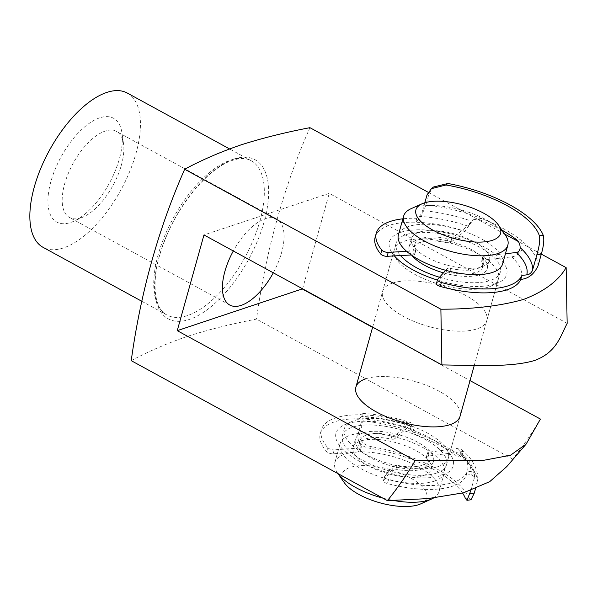 <?xml version="1.0" encoding="UTF-8"?>
<svg xmlns="http://www.w3.org/2000/svg" width="597" height="597" viewBox="0 0 597 597"><rect width="100%" height="100%" fill="white"/><g stroke="black" fill="none" stroke-linecap="round" stroke-linejoin="round"><path stroke-width="0.45" stroke-dasharray="2.98 2.24" d="M505.443 253.732L484.212 256.128A4.463 1.761 15.6 0 0 483.48 256.285A4.463 1.761 15.6 0 0 482.66 256.979A4.463 1.761 15.6 0 0 482.779 257.665A35.693 14.104 -164.4 0 1 483.712 263.187A35.693 14.104 -164.4 0 1 450.959 268.508A4.463 1.761 15.6 0 0 447.683 268.478A4.463 1.761 15.6 0 0 447.034 268.866L445.735 270.314M482.779 257.665L481.675 261.613A4.463 1.761 -164.4 0 1 481.563 260.926A4.463 1.761 -164.4 0 1 482.383 260.232A4.463 1.761 -164.4 0 1 483.115 260.076L484.212 256.128M447.034 268.866L445.929 272.814A4.463 1.761 -164.4 0 1 446.578 272.426A4.463 1.761 -164.4 0 1 449.854 272.456L450.959 268.508M427.027 194.853L429.198 193.137L425.892 204.98C422.758 213.816 419.37 219.569 415.736 222.233A75.856 29.969 15.6 0 0 389.125 225.397A75.856 29.969 15.6 0 0 375.17 237.143M406.654 251.352L414.072 250.941A4.463 1.761 15.6 0 0 415.93 250.076A4.463 1.761 15.6 0 0 415.818 249.397L414.721 253.344A35.693 14.104 -164.4 0 1 413.848 247.942A35.693 14.104 -164.4 0 1 420.415 242.412A35.693 14.104 -164.4 0 1 446.862 242.68L447.959 238.733A4.463 1.761 15.6 0 0 451.787 238.494L467.593 226.009A80.319 31.731 15.6 0 0 419.243 216.39L416.84 218.286A75.856 29.969 15.6 0 0 402.885 218.808M415.818 249.397A35.693 14.104 -164.4 0 1 414.952 243.994A35.693 14.104 -164.4 0 1 421.519 238.464A35.693 14.104 -164.4 0 1 447.959 238.733M411.296 254.986L412.975 254.889L414.072 250.941M451.787 238.494L450.69 242.442L464.824 231.278L473.212 219.763L481.406 218.502A89.244 35.253 -164.4 0 1 520.368 239.695C523.905 243.166 523.942 247.277 520.487 252.038C517.726 254.837 514.845 256.441 511.823 256.837L483.115 260.076M450.69 242.442A4.463 1.761 -164.4 0 1 446.862 242.68M414.721 253.344A4.463 1.761 -164.4 0 1 414.825 254.023A4.463 1.761 -164.4 0 1 412.975 254.889M501.943 230.136A84.781 33.492 15.6 0 0 479.757 219.808L481.406 218.502A89.244 35.253 15.6 0 0 425.892 204.98M424.818 202.771L422.616 210.644A84.781 33.492 -164.4 0 1 471.488 221.136L473.212 219.763M469.645 224.382L467.593 226.009L471.488 221.136C473.884 219.174 476.637 218.733 479.757 219.808M481.675 261.613A35.693 14.104 -164.4 0 1 482.615 267.135A35.693 14.104 -164.4 0 1 449.854 272.456M445.929 272.814L436.601 283.224L437.698 279.277M429.198 193.137L433.526 187.003M416.84 218.286L415.736 222.233A75.856 29.969 -164.4 0 1 464.824 231.278M419.243 216.39C420.445 215.48 421.572 213.569 422.616 210.644M347.342 423.736A60.849 24.037 15.6 0 0 344.484 424.833A60.849 24.037 15.6 0 0 361.454 462.354A60.849 24.037 15.6 0 0 441.892 475.391A60.849 24.037 15.6 0 0 450.302 454.377A60.849 24.037 15.6 0 0 403.594 427.131A60.849 24.037 15.6 0 0 347.342 423.736M438.31 466.541A54.088 21.365 -164.4 0 1 377.088 459.623A54.088 21.365 -164.4 0 1 344.193 429.034A54.088 21.365 -164.4 0 1 351.73 421.594A54.088 21.365 -164.4 0 1 354.26 420.616A54.088 21.365 -164.4 0 1 404.266 423.646A54.088 21.365 -164.4 0 1 445.787 447.862A54.088 21.365 -164.4 0 1 448.377 458.123A54.088 21.365 -164.4 0 1 438.31 466.541M394.393 255.912A60.849 24.037 -164.4 0 1 392.371 253.322A60.849 24.037 -164.4 0 1 400.788 232.308A60.849 24.037 -164.4 0 1 481.227 245.345A60.849 24.037 -164.4 0 1 498.189 282.866A60.849 24.037 -164.4 0 1 495.338 283.963A60.849 24.037 -164.4 0 1 437.4 280.053M395.102 256.71A54.088 21.365 15.6 0 0 396.893 259.837A54.088 21.365 15.6 0 0 438.414 284.053A54.088 21.365 15.6 0 0 488.421 287.075A54.088 21.365 15.6 0 0 490.95 286.097A54.088 21.365 15.6 0 0 498.488 278.665A54.088 21.365 15.6 0 0 465.593 248.076A54.088 21.365 15.6 0 0 404.37 241.158A54.088 21.365 15.6 0 0 394.296 249.576A54.088 21.365 15.6 0 0 394.766 255.897M99.759 117.833A59.155 27.499 118.6 0 0 50.894 181.54A59.155 27.499 118.6 0 0 70.528 222.524A59.155 27.499 118.6 0 0 73.67 221.286A59.155 27.499 118.6 0 0 121.952 132.915A59.155 27.499 118.6 0 0 99.759 117.833M80.916 217.853A49.014 22.783 -61.4 0 1 69.521 217.495A49.014 22.783 -61.4 0 1 68.17 173.712A49.014 22.783 -61.4 0 1 105.132 131.116A49.014 22.783 -61.4 0 1 116.519 131.467A49.014 22.783 -61.4 0 1 123.519 143.608A49.014 22.783 -61.4 0 1 83.52 216.83A49.014 22.783 -61.4 0 1 80.916 217.853M273.299 272.814A49.014 22.783 118.6 0 0 276.739 219.002A49.014 22.783 118.6 0 0 265.352 218.644A49.014 22.783 118.6 0 0 233.315 250.971M392.677 283.038A54.088 21.365 15.6 0 0 382.61 291.448A54.088 21.365 15.6 0 0 415.497 322.037A54.088 21.365 15.6 0 0 476.727 328.954A54.088 21.365 15.6 0 0 486.794 320.537A54.088 21.365 15.6 0 0 453.907 289.948A54.088 21.365 15.6 0 0 392.677 283.038M127.28 93.05A87.886 40.857 -61.4 0 1 129.698 171.563A87.886 40.857 -61.4 0 1 63.431 247.942A87.886 40.857 -61.4 0 1 43.006 247.307M309.933 127.676C283.747 186.951 265.926 250.762 256.486 319.104C231.688 323.828 208.666 329.581 187.413 336.357C166.802 343.469 148.071 351.573 131.228 360.663M540.427 419.064C532.002 433.295 522.756 446.631 512.696 459.071L506.883 466.496M512.696 459.071L256.486 319.104M541.322 254.091L518.375 241.554M504.666 234.061L428.161 192.264M567.15 323.35L329.231 193.376L203.973 234.942M302.589 288.814L329.231 193.376M372.58 327.365L470.026 380.602M365.954 378.744A54.088 21.365 -164.4 0 1 427.183 385.655A54.088 21.365 -164.4 0 1 460.071 416.251L448.377 458.123M344.208 482.57A43.947 17.358 -164.4 0 1 350.282 467.399A43.947 17.358 -164.4 0 1 408.378 476.816A43.947 17.358 -164.4 0 1 420.631 503.913M433.459 498.055A54.088 21.365 15.6 0 0 439.026 491.622A54.088 21.365 15.6 0 0 406.139 461.033A54.088 21.365 15.6 0 0 344.909 454.116A54.088 21.365 15.6 0 0 334.842 462.533A54.088 21.365 15.6 0 0 337.432 472.794A54.088 21.365 15.6 0 0 338.059 473.66M411.184 208.637A54.088 21.365 -164.4 0 1 413.721 207.659A54.088 21.365 -164.4 0 1 463.727 210.681A54.088 21.365 -164.4 0 1 505.249 234.905M502.577 264.008A54.088 21.365 15.6 0 0 469.69 233.42A54.088 21.365 15.6 0 0 408.46 226.502A54.088 21.365 15.6 0 0 398.393 234.919M443.467 272.844A40.566 16.022 15.6 0 0 479.749 274.762A40.566 16.022 15.6 0 0 487.301 268.449A40.566 16.022 15.6 0 0 462.63 245.501A40.566 16.022 15.6 0 0 416.713 240.322A40.566 16.022 15.6 0 0 409.161 246.628A40.566 16.022 15.6 0 0 411.915 255.412M482.003 266.68A40.566 16.022 15.6 0 0 489.555 260.374A40.566 16.022 15.6 0 0 464.884 237.427A40.566 16.022 15.6 0 0 418.967 232.248A40.566 16.022 15.6 0 0 411.415 238.554A40.566 16.022 15.6 0 0 436.086 261.501A40.566 16.022 15.6 0 0 482.003 266.68M436.474 473.115A54.088 21.365 15.6 0 0 446.541 464.705A54.088 21.365 15.6 0 0 413.654 434.109A54.088 21.365 15.6 0 0 352.424 427.198A54.088 21.365 15.6 0 0 342.357 435.616A54.088 21.365 15.6 0 0 375.244 466.205A54.088 21.365 15.6 0 0 436.474 473.115M439.511 277.254A54.088 21.365 15.6 0 0 490.256 280.5A54.088 21.365 15.6 0 0 500.323 272.083A54.088 21.365 15.6 0 0 467.429 241.494A54.088 21.365 15.6 0 0 406.206 234.584A54.088 21.365 15.6 0 0 396.139 242.994A54.088 21.365 15.6 0 0 400.535 255.576M423.713 475.451A40.566 16.022 15.6 0 0 431.265 469.145A40.566 16.022 15.6 0 0 406.594 446.198A40.566 16.022 15.6 0 0 360.678 441.019A40.566 16.022 15.6 0 0 353.125 447.325A40.566 16.022 15.6 0 0 377.789 470.272A40.566 16.022 15.6 0 0 423.713 475.451M425.967 467.376A40.566 16.022 15.6 0 0 433.519 461.071A40.566 16.022 15.6 0 0 408.848 438.123A40.566 16.022 15.6 0 0 362.931 432.937A40.566 16.022 15.6 0 0 355.379 439.25A40.566 16.022 15.6 0 0 380.05 462.197A40.566 16.022 15.6 0 0 425.967 467.376M434.22 481.197A54.088 21.365 15.6 0 0 444.287 472.779A54.088 21.365 15.6 0 0 411.4 442.19A54.088 21.365 15.6 0 0 350.17 435.273A54.088 21.365 15.6 0 0 340.103 443.69A54.088 21.365 15.6 0 0 372.991 474.279A54.088 21.365 15.6 0 0 434.22 481.197M382.774 498.092A54.088 21.365 15.6 0 0 393.52 500.487M394.259 439.026A4.463 1.761 -164.4 0 1 391.005 439.041A35.693 14.104 15.6 0 0 358.969 444.504A35.693 14.104 15.6 0 0 360.088 450.369A4.463 1.761 -164.4 0 1 360.23 451.101A4.463 1.761 -164.4 0 1 359.484 451.765A4.463 1.761 -164.4 0 1 358.476 451.966L333.133 453.81A4.463 1.761 -164.4 0 1 326.671 451.601A75.856 29.969 -164.4 0 1 320.283 433.706A75.856 29.969 -164.4 0 1 359.006 418.766L360.11 414.818L362.715 413.46L363.185 421.064A89.244 35.253 -164.4 0 1 418.713 433.937C413.818 430.952 411.37 427.683 411.378 424.146L410.594 422.586L409.02 423.236L395.856 434.795L394.751 438.743A4.463 1.761 -164.4 0 1 394.259 439.026M391.005 439.041L392.102 435.094A4.463 1.761 15.6 0 0 395.363 435.079A4.463 1.761 15.6 0 0 395.856 434.795M358.476 451.966L359.581 448.019A4.463 1.761 15.6 0 0 360.588 447.817A4.463 1.761 15.6 0 0 361.334 447.153A4.463 1.761 15.6 0 0 361.192 446.422L360.088 450.369M453.66 485.824A75.856 29.969 -164.4 0 1 387.438 483.555A4.463 1.761 -164.4 0 1 383.483 480.622A4.463 1.761 -164.4 0 1 383.625 480.361L392.11 469.652A4.463 1.761 -164.4 0 1 395.945 469.227A35.693 14.104 15.6 0 0 421.728 469.033A35.693 14.104 15.6 0 0 427.728 463.705A35.693 14.104 15.6 0 0 426.534 457.727A4.463 1.761 -164.4 0 1 426.385 456.981A4.463 1.761 -164.4 0 1 427.84 456.145L459.183 451.974A80.319 31.731 -164.4 0 1 470.981 474.511L466.212 475.145A75.856 29.969 -164.4 0 1 453.66 485.824M475.443 488.913L478.003 477.906L474.399 472.07L467.309 471.197A75.856 29.969 -164.4 0 1 454.765 481.876A75.856 29.969 -164.4 0 1 388.543 479.607L387.438 483.555M395.945 469.227L397.05 465.279A35.693 14.104 15.6 0 0 422.833 465.085A35.693 14.104 15.6 0 0 428.833 459.757A35.693 14.104 15.6 0 0 427.631 453.78L426.534 457.727M383.625 480.361L384.722 476.413L393.207 465.705L392.11 469.652M384.722 476.413A4.463 1.761 15.6 0 0 384.587 476.675A4.463 1.761 15.6 0 0 388.543 479.607M427.84 456.145L428.944 452.198L456.981 448.459L462.003 449.795L463.257 451.429L461.578 455.832L458.474 454.847A89.244 35.253 15.6 0 0 418.713 433.937L417.184 435.28C414.094 434.041 412.049 431.877 411.049 428.788A84.781 33.492 15.6 0 0 362.26 418.893L362.08 416.378L361.245 416.803A80.319 31.731 -164.4 0 1 409.467 425.825L394.751 438.743M428.944 452.198A4.463 1.761 15.6 0 0 427.482 453.033A4.463 1.761 15.6 0 0 427.631 453.78M397.05 465.279A4.463 1.761 15.6 0 0 393.207 465.705M371.841 446.75C363.319 445.168 359.327 440.556 359.872 432.907L357.849 434.691C357.372 442.317 361.446 446.854 370.073 448.302L371.841 446.75A89.244 35.253 -164.4 0 1 469.167 497.928L465.399 498.428M357.849 434.691L362.26 418.893M417.184 435.28A84.781 33.492 -164.4 0 1 455.205 455.28L458.474 454.847A89.244 35.253 -164.4 0 1 477.593 481.234M470.817 490.615L474.384 477.861A84.781 33.492 15.6 0 0 460.742 454.921L458.354 456.265L455.205 455.28M462.571 493.062A84.781 33.492 15.6 0 0 370.073 448.302M392.102 435.094A35.693 14.104 15.6 0 0 360.066 440.556A35.693 14.104 15.6 0 0 361.192 446.422M359.581 448.019L334.238 449.862L333.133 453.81M326.671 451.601L327.768 447.653A75.856 29.969 -164.4 0 1 321.387 429.758A75.856 29.969 -164.4 0 1 360.11 414.818A75.856 29.969 15.6 0 1 409.02 423.236M359.872 432.907L363.185 421.064M359.006 418.766L361.245 416.803M470.973 499.786L469.167 497.928M466.212 475.145L467.309 471.197A75.856 29.969 15.6 0 0 456.981 448.459M470.981 474.511L474.511 477.07L474.384 477.861M327.768 447.653A4.463 1.761 15.6 0 0 334.238 449.862M460.742 454.921L460.839 452.399L459.183 451.974L463.257 451.429M411.049 428.788C410.639 426.198 410.109 425.213 409.467 425.825L409.997 425.609C393.602 420.355 377.625 417.281 362.08 416.378M516.315 252.509L520.487 252.038M538.009 265.956A89.244 35.253 15.6 0 0 520.368 239.695L517.024 240.069M511.823 256.837A75.856 29.969 -164.4 0 1 520.793 279.374M187.316 315.626A87.886 40.857 -61.4 0 1 166.891 314.992A87.886 40.857 -61.4 0 1 164.474 236.472A87.886 40.857 -61.4 0 1 230.74 160.093A87.886 40.857 -61.4 0 1 251.165 160.735A87.886 40.857 -61.4 0 1 253.591 239.248A87.886 40.857 -61.4 0 1 187.316 315.626M234.009 159.063A90.654 42.141 118.6 0 0 159.123 256.688A90.654 42.141 118.6 0 0 189.219 319.485A90.654 42.141 118.6 0 0 264.105 221.853A90.654 42.141 118.6 0 0 234.009 159.063M409.467 425.825L411.378 424.146M482.66 256.979L481.563 260.926M414.952 243.994L413.848 247.942M483.712 263.187L482.615 267.135M415.93 250.076L414.825 254.023M141.817 301.291L166.891 314.992C152.899 308.836 150.213 276.023 164.824 240.337C179.078 202.868 209.89 167.108 232.643 160.309C240.255 157.906 246.427 158.048 251.165 160.735L229.554 148.922M351.73 421.594L344.484 424.833M396.893 259.837L392.371 253.322M229.741 305.03L69.521 217.495M394.296 249.576L382.61 291.448M342.357 435.616L344.193 429.034M498.488 278.665L486.794 320.537M276.739 219.002L116.519 131.467M123.519 143.608L121.952 132.915M83.52 216.83L73.67 221.286M490.95 286.097L498.189 282.866M445.787 447.862L450.302 454.377M487.301 268.449L489.555 260.374M446.541 464.705L460.071 416.251M474.234 365.528L500.323 272.083M431.265 469.145L433.519 461.071M439.026 491.622L444.287 472.779M334.842 462.533L340.103 443.69M353.125 447.325L355.379 439.25M372.655 327.096L396.139 242.994M409.161 246.628L411.415 238.554M338.014 473.637L337.432 472.794M427.728 463.705L428.833 459.757M358.969 444.504L360.066 440.556M320.283 433.706L321.387 429.758M458.354 456.265L461.578 455.832M362.715 413.46C378.311 414.318 394.266 417.363 410.594 422.586M462.003 449.795L465.682 453.302C473.033 460.459 477.145 468.66 478.003 477.906M383.483 480.622L384.587 476.675M360.23 451.101L361.334 447.153M426.385 456.981L427.482 453.033M460.839 452.399L465.399 456.877C471.6 463.488 474.637 470.22 474.511 477.07"/><path stroke-width="0.9" d="M402.885 218.808A75.856 29.969 15.6 0 0 390.229 221.45A75.856 29.969 15.6 0 0 376.274 233.196A75.856 29.969 15.6 0 0 381.811 250.091A4.463 1.761 15.6 0 0 388.222 252.367L406.654 251.352M376.274 233.196L375.17 237.143A75.856 29.969 15.6 0 0 380.707 254.038L381.811 250.091M388.222 252.367L387.117 256.314L411.296 254.986M387.117 256.314A4.463 1.761 -164.4 0 1 380.707 254.038M543.255 235.36C544.345 239.569 543.703 245.815 541.315 254.113L536.904 254.613C539.397 246.27 540.225 239.994 539.397 235.793L543.255 235.36A89.244 35.253 15.6 0 0 447.877 183.488L445.981 184.988L431.407 188.674L427.027 194.853L424.818 202.771M536.904 254.613L532.494 270.404C531.158 273.157 529.248 274.642 526.778 274.874A80.319 31.731 15.6 0 0 516.315 252.509L505.443 253.732M501.943 230.136A84.781 33.492 15.6 0 1 517.024 240.069C518.942 241.725 519.994 244.24 520.181 247.621A84.781 33.492 -164.4 0 1 532.494 270.404M445.981 184.988A84.781 33.492 -164.4 0 1 539.397 235.793M445.735 270.314L437.698 279.277A4.463 1.761 15.6 0 0 437.534 279.583A4.463 1.761 15.6 0 0 441.362 282.478A75.856 29.969 15.6 0 0 521.89 275.418L520.793 279.374C528.233 278.799 533.972 274.329 538.009 265.956L541.315 254.113L566.143 267.643L567.15 323.35C560.225 336.939 556.232 352.521 534.509 360.521C510.935 367.543 474.705 365.371 441.884 364.916L440.877 309.209C472.996 309.224 500.57 305.955 523.606 299.41C544.083 291.545 558.262 280.963 566.143 267.643M441.362 282.478L440.258 286.426A75.856 29.969 15.6 0 0 520.793 279.374M521.89 275.418L526.778 274.874M431.407 188.674L433.526 187.003L447.877 183.488M440.258 286.426A4.463 1.761 -164.4 0 1 436.429 283.53L437.534 279.583M516.315 252.509C518.644 252.068 519.935 250.434 520.181 247.621M437.4 280.053A60.849 24.037 -164.4 0 1 394.393 255.912M394.766 255.897A54.088 21.365 15.6 0 0 395.102 256.71M233.315 250.971A49.014 22.783 118.6 0 0 229.741 305.03A49.014 22.783 118.6 0 0 241.128 305.38A49.014 22.783 118.6 0 0 273.299 272.814M474.234 365.528L460.071 416.251A54.088 21.365 -164.4 0 1 450.004 424.661A54.088 21.365 -164.4 0 1 388.774 417.751A54.088 21.365 -164.4 0 1 355.887 387.162A54.088 21.365 -164.4 0 1 365.954 378.744M141.817 301.291L43.006 247.307A87.886 40.857 -61.4 0 1 40.589 168.794A87.886 40.857 -61.4 0 1 106.856 92.416A87.886 40.857 -61.4 0 1 127.28 93.05L229.554 148.922M470.026 380.602L540.427 419.064L526.151 444.064L506.883 466.496L489.727 481.645L463.645 492.779L428.094 498.592L387.431 500.637L131.228 360.663C140.668 292.329 158.481 228.517 184.674 169.242C201.517 160.145 220.248 152.048 240.86 144.937C262.113 138.161 285.135 132.407 309.933 127.676L428.161 192.264M440.877 309.209L184.674 169.242M518.375 241.554L504.666 234.061M387.431 500.637C397.505 488.182 406.744 474.846 415.161 460.63L177.249 330.648L302.589 288.814M302.507 289.09L372.58 327.365M441.884 364.916L203.973 234.942L177.249 330.648M526.151 444.064L510.472 455.257L483.1 460.406L415.161 460.63M393.52 500.487A54.088 21.365 15.6 0 0 428.959 500.04A54.088 21.365 15.6 0 0 431.489 499.062L420.631 503.913A43.947 17.358 -164.4 0 1 418.572 504.704A43.947 17.358 -164.4 0 1 377.946 502.249A43.947 17.358 -164.4 0 1 344.208 482.57L338.014 473.637M431.489 499.062A54.088 21.365 15.6 0 0 433.459 498.055M492.398 240.3A43.947 17.358 15.6 0 0 498.473 225.129A43.947 17.358 15.6 0 0 464.735 205.45A43.947 17.358 15.6 0 0 424.109 202.995A43.947 17.358 15.6 0 0 422.049 203.786A43.947 17.358 15.6 0 0 434.295 230.882A43.947 17.358 15.6 0 0 492.398 240.3M498.473 225.129L505.249 234.905A54.088 21.365 -164.4 0 1 507.838 245.166A54.088 21.365 -164.4 0 1 497.771 253.576A54.088 21.365 -164.4 0 1 436.541 246.665A54.088 21.365 -164.4 0 1 403.654 216.077A54.088 21.365 -164.4 0 1 411.184 208.637L422.049 203.786M403.654 216.077L398.393 234.919A54.088 21.365 15.6 0 0 431.28 265.508A54.088 21.365 15.6 0 0 492.51 272.426A54.088 21.365 15.6 0 0 502.577 264.008L507.838 245.166M338.059 473.66A54.088 21.365 15.6 0 0 382.774 498.092M400.535 255.576A54.088 21.365 15.6 0 0 439.511 277.254M411.915 255.412A40.566 16.022 15.6 0 0 443.467 272.844M462.571 493.062A84.781 33.492 15.6 0 1 465.399 498.428L466.958 500.323L470.817 490.615M469.973 493.652L474.287 493.077L475.443 488.913M474.287 493.077L470.973 499.786L466.958 500.323M355.887 387.162L372.655 327.096"/></g></svg>
